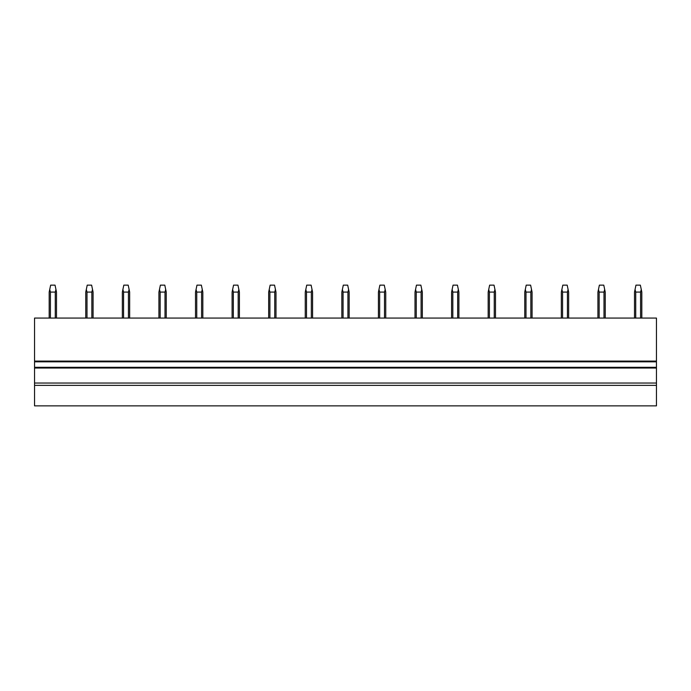 <?xml version="1.0" encoding="UTF-8"?>
<svg xmlns="http://www.w3.org/2000/svg" width="691" height="691" viewBox="0 0 691 691"><rect width="100%" height="100%" fill="white"/><g stroke="black" fill="none" stroke-linecap="round" stroke-linejoin="round"><path stroke-width="1.04" d="M34.55 368.035L34.55 318.067L656.45 318.067L656.45 368.035L34.55 368.035L34.55 383.03L656.45 383.03L656.45 368.035M34.55 383.03L34.55 405.859L656.45 405.859L656.45 383.03M34.55 361.816L656.45 361.816M34.55 367.301L656.45 367.301M34.55 385.371L656.45 385.371M49.182 318.067L49.182 292.086L50.65 285.141L55.038 285.141L55.945 289.46L55.271 292.086L55.271 318.067M49.735 289.46L50.417 292.086L50.417 318.067M50.417 292.086L55.271 292.086M56.498 318.067L56.498 292.086L55.945 289.46M85.762 318.067L85.762 292.086L87.23 285.141L91.618 285.141L92.525 289.46L91.851 292.086L91.851 318.067M86.323 289.46L86.997 292.086L86.997 318.067M86.997 292.086L91.851 292.086M93.078 318.067L93.078 292.086L92.525 289.46M122.35 318.067L122.35 292.086L123.81 285.141L128.198 285.141L129.113 289.46L128.431 292.086L128.431 318.067M122.903 289.46L123.577 292.086L123.577 318.067M123.577 292.086L128.431 292.086M129.666 318.067L129.666 292.086L129.113 289.46M158.93 318.067L158.93 292.086L160.39 285.141L164.786 285.141L165.693 289.46L165.011 292.086L165.011 318.067M159.483 289.46L160.165 292.086L160.165 318.067M160.165 292.086L165.011 292.086M166.246 318.067L166.246 292.086L165.693 289.46M195.51 318.067L195.51 292.086L196.978 285.141L201.366 285.141L202.273 289.46L201.599 292.086L201.599 318.067M196.063 289.46L196.745 292.086L196.745 318.067M196.745 292.086L201.599 292.086M202.826 318.067L202.826 292.086L202.273 289.46M232.098 318.067L232.098 292.086L233.558 285.141L237.946 285.141L238.853 289.46L238.179 292.086L238.179 318.067M232.651 289.46L233.325 292.086L233.325 318.067M233.325 292.086L238.179 292.086M239.414 318.067L239.414 292.086L238.853 289.46M268.678 318.067L268.678 292.086L270.138 285.141L274.534 285.141L275.441 289.46L274.759 292.086L274.759 318.067M269.231 289.46L269.905 292.086L269.905 318.067M269.905 292.086L274.759 292.086M275.994 318.067L275.994 292.086L275.441 289.46M305.258 318.067L305.258 292.086L306.726 285.141L311.114 285.141L312.021 289.46L311.347 292.086L311.347 318.067M305.811 289.46L306.493 292.086L306.493 318.067M306.493 292.086L311.347 292.086M312.574 318.067L312.574 292.086L312.021 289.46M341.838 318.067L341.838 292.086L343.306 285.141L347.694 285.141L348.601 289.46L347.927 292.086L347.927 318.067M342.399 289.46L343.073 292.086L343.073 318.067M343.073 292.086L347.927 292.086M349.162 318.067L349.162 292.086L348.601 289.46M378.426 318.067L378.426 292.086L379.886 285.141L384.274 285.141L385.189 289.46L384.507 292.086L384.507 318.067M378.979 289.46L379.653 292.086L379.653 318.067M379.653 292.086L384.507 292.086M385.742 318.067L385.742 292.086L385.189 289.46M415.006 318.067L415.006 292.086L416.466 285.141L420.862 285.141L421.769 289.46L421.095 292.086L421.095 318.067M415.559 289.46L416.241 292.086L416.241 318.067M416.241 292.086L421.095 292.086M422.322 318.067L422.322 292.086L421.769 289.46M451.586 318.067L451.586 292.086L453.054 285.141L457.442 285.141L458.349 289.46L457.675 292.086L457.675 318.067M452.147 289.46L452.821 292.086L452.821 318.067M452.821 292.086L457.675 292.086M458.902 318.067L458.902 292.086L458.349 289.46M488.174 318.067L488.174 292.086L489.634 285.141L494.022 285.141L494.937 289.46L494.255 292.086L494.255 318.067M488.727 289.46L489.401 292.086L489.401 318.067M489.401 292.086L494.255 292.086M495.49 318.067L495.49 292.086L494.937 289.46M524.754 318.067L524.754 292.086L526.214 285.141L530.61 285.141L531.517 289.46L530.835 292.086L530.835 318.067M525.307 289.46L525.989 292.086L525.989 318.067M525.989 292.086L530.835 292.086M532.07 318.067L532.07 292.086L531.517 289.46M561.334 318.067L561.334 292.086L562.802 285.141L567.19 285.141L568.097 289.46L567.423 292.086L567.423 318.067M561.887 289.46L562.569 292.086L562.569 318.067M562.569 292.086L567.423 292.086M568.65 318.067L568.65 292.086L568.097 289.46M597.922 318.067L597.922 292.086L599.382 285.141L603.77 285.141L604.677 289.46L604.003 292.086L604.003 318.067M598.475 289.46L599.149 292.086L599.149 318.067M599.149 292.086L604.003 292.086M605.238 318.067L605.238 292.086L604.677 289.46M634.502 318.067L634.502 292.086L635.962 285.141L640.35 285.141L641.265 289.46L640.583 292.086L640.583 318.067M635.055 289.46L635.729 292.086L635.729 318.067M635.729 292.086L640.583 292.086M641.818 318.067L641.818 292.086L641.265 289.46M34.55 361.082L656.45 361.082"/></g></svg>
